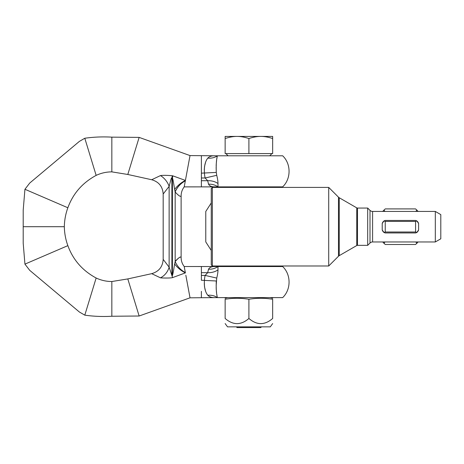 <?xml version="1.0" encoding="UTF-8"?>
<svg xmlns="http://www.w3.org/2000/svg" width="464" height="464" viewBox="0 0 464 464"><rect width="100%" height="100%" fill="white"/><g stroke="black" fill="none" stroke-linecap="round" stroke-linejoin="round"><path stroke-width="0.7" d="M228.073 155.788L225.875 153.596M271.933 153.596L269.741 155.788M236.356 326.853L237.087 327.584L260.722 327.584L261.452 326.853M234.685 266.539L234.685 265.994M263.123 265.994L263.123 266.539M248.907 138.539C244.511 137.083 240.549 136.375 237.029 136.416L272.664 136.416L272.664 138.539C268.267 137.083 264.306 136.375 260.785 136.416C257.259 136.375 253.303 137.083 248.907 138.539L248.907 153.596L225.144 153.596L225.144 136.416L237.029 136.416C233.502 136.375 229.541 137.083 225.144 138.539M272.664 138.539L272.664 153.596L248.907 153.596M185.316 180.925A14.622 9.495 -47.9 0 0 175.16 192.032C178.704 195.814 180.687 197.101 181.117 195.878C180.705 197.101 178.715 195.82 175.16 192.032L174.65 189.405C174.168 186.94 173.089 179.081 172.405 177.874L172.852 175.856L185.414 180.415L184.214 186.882L282.663 186.859C291.195 178.785 291.195 163.867 282.663 155.788L217.436 155.788C216.398 159.175 216.015 164.72 216.282 172.422L216.137 167.359M172.405 275.604L172.405 177.874L171.889 177.764L172.341 175.74L172.852 175.856M24.934 264.126L67.86 245.642C73.051 259.852 82.482 270.64 96.147 278.011L84.796 315.155L79.356 311.994L29.731 270.35L24.934 264.126L23.2 243.24L23.2 210.157L24.934 189.277L29.731 183.048L79.356 141.404L84.796 138.249C93.653 136.984 102.666 136.619 111.836 137.147L139.142 137.39L190.025 155.579L215.151 155.788C211.909 155.649 209.461 156.42 207.82 158.108C205.163 161.373 204.038 166.39 204.427 173.153A901.279 163.595 172.7 0 0 205.129 177.985L207.681 180.716L208.539 184.196C209.589 186.105 211.793 186.992 215.151 186.859L215.151 186.859M201.388 155.788L201.388 186.859M185.351 272.664L184.214 266.516C182.178 263.865 181.146 260.867 181.117 257.52L181.117 195.878C181.146 192.537 182.178 189.538 184.214 186.882M96.147 278.011C101.14 280.337 106.366 281.509 111.836 281.526L111.836 316.251L139.142 316.007L190.025 297.818L215.151 297.61C211.909 297.755 209.461 296.983 207.82 295.295C205.163 292.024 204.038 287.013 204.427 280.25A901.279 163.595 -172.7 0 1 205.129 275.413L207.681 272.681L208.539 269.201C209.589 267.299 211.793 266.411 215.151 266.539L184.214 266.516M201.388 297.61L201.388 291.34M185.397 272.896L172.596 277.6C170.102 278.319 160.341 277.965 160.48 277.826L151.687 273.667C158.85 271.591 162.684 266.829 163.177 259.382L163.177 194.016L169.134 186.36A14.622 9.767 51.3 0 0 160.48 175.578C163.055 175.212 167.011 175.264 172.341 175.74M163.177 259.382L169.111 267.119A14.291 11.82 -51.3 0 1 160.48 277.826M204.264 169.789L204.554 166.344L205.552 162.4M23.2 226.699L64.322 226.699C64.473 220.104 65.65 213.788 67.86 207.762C73.051 193.552 82.482 182.758 96.147 175.386C101.14 173.06 106.366 171.889 111.836 171.871L127.803 174.476L151.687 179.736L160.48 175.578M160.318 175.653L158.201 176.656M111.836 137.147L111.836 154.512L111.836 137.147M190.025 155.579L185.414 180.415A14.622 6.566 139.8 0 0 174.65 189.405M217.001 157.76L216.787 159.007M216.613 160.179L216.253 163.954M216.247 164.07L216.16 166.008M201.388 180.716L207.681 180.716A14.622 10.904 175.2 0 1 217.976 183.512L217.993 186.859L217.976 183.512C217.987 181.378 217.575 178.646 216.734 175.322L216.282 172.422L201.388 173.153M139.142 316.007L127.803 278.922L151.687 273.667M111.836 281.526L127.803 278.922M84.796 315.155C93.653 316.413 102.666 316.779 111.836 316.251L111.836 298.891M64.322 226.699C64.473 233.299 65.65 239.61 67.86 245.642M204.264 283.614L204.554 287.054L205.552 291.003M216.734 278.075L205.129 275.413L201.388 275.413L201.388 280.25L216.282 280.981C216.015 288.683 216.398 294.228 217.436 297.61L282.663 297.61C291.195 289.536 291.195 274.618 282.663 266.539L217.993 266.539L217.976 269.886C217.987 272.026 217.575 274.752 216.734 278.075L216.137 286.039M201.388 275.413L201.388 272.681L207.681 272.681A14.622 10.904 -175.2 0 0 217.976 269.886L217.993 266.539A14.622 12.94 13.4 0 1 208.539 269.201M217.001 295.643L216.787 294.391M216.613 293.219L216.253 289.443M216.247 289.333L216.16 287.39M190.025 297.818L185.832 275.239M215.151 266.539L217.993 266.539M215.151 297.61L217.436 297.61A14.622 12.424 158.1 0 0 207.82 295.295M201.388 272.681L201.388 266.539M172.405 275.367C173.095 274.317 174.313 265.64 174.644 264.022L175.16 261.621C178.727 257.549 180.711 256.186 181.117 257.52C180.711 256.319 178.727 257.59 175.16 261.331M171.889 275.604L171.889 177.764C171.396 177.967 170.868 179.313 170.323 181.795L169.134 186.36L169.134 267.142L172.596 277.6M215.151 155.788L217.436 155.788A14.622 12.424 -158.1 0 1 207.82 158.108M201.388 177.985L205.129 177.985L216.734 175.322M217.993 186.859A14.622 12.94 -13.4 0 0 208.539 184.196M24.934 189.277L67.86 207.762M84.796 138.249L96.147 175.386M111.836 171.871L111.836 154.512M139.142 137.39L127.803 174.476M174.644 264.022C177.515 267.78 181.047 270.709 185.246 272.809L185.333 272.554C180.722 270.094 177.329 266.446 175.16 261.621L175.16 192.032M175.131 191.887A14.622 9.344 132.2 0 1 185.333 180.844M272.664 323.565L270.286 326.853L227.522 326.853L225.144 323.565M272.664 318.472C272.664 325.328 272.664 325.328 272.664 318.472C272.664 325.328 272.664 325.328 272.664 318.472L272.664 299.268C264.747 297.94 256.824 297.94 248.907 299.268C240.984 297.94 233.067 297.94 225.144 299.268C225.144 297.94 225.144 297.94 225.144 299.268C225.144 297.94 225.144 297.94 225.144 299.268L225.144 318.472C233.067 325.328 240.984 325.328 248.907 318.472C256.824 325.328 264.747 325.328 272.664 318.472M272.664 299.268C272.664 297.94 272.664 297.94 272.664 299.268C272.664 297.94 272.664 297.94 272.664 299.268M225.144 318.472C225.144 325.328 225.144 325.328 225.144 318.472C225.144 325.328 225.144 325.328 225.144 318.472M248.907 318.472L248.907 299.268M383.914 232.412L385.108 232.957L415.715 232.957L416.91 232.412L418.598 229.929L418.598 223.474L416.91 220.986L415.582 221.398L385.242 221.398L383.914 220.986L382.226 223.474L382.226 229.929L383.914 232.412L385.242 232L385.242 221.398M383.49 232.087L382.997 231.565M382.568 230.892L382.226 229.929M382.226 223.474L382.568 222.505M382.997 221.838L383.49 221.311M416.91 220.986L415.715 220.441L385.108 220.441L383.914 220.986M417.327 221.311L417.82 221.838M418.25 222.505L418.598 223.474M418.598 229.929L418.25 230.892M417.82 231.565L417.327 232.087M435.319 241.959L372.592 241.959A3.654 3.654 0 0 0 370.005 243.032L367.697 245.34L357.489 245.34A1.462 1.462 0 0 0 356.758 245.537L339.236 255.652A3.654 3.654 0 0 0 338.482 256.232L328.721 265.994L212.355 265.994L211.259 264.898L211.259 188.506L212.355 187.41L328.721 187.41L338.482 197.165A3.654 3.654 0 0 0 339.236 197.745L356.758 207.86A1.462 1.462 0 0 0 357.489 208.058L367.697 208.058L370.005 210.372A3.654 3.654 0 0 0 372.592 211.439L435.319 211.439L440.8 214.606L440.8 238.798L435.319 241.959L435.319 211.439M212.355 265.994L212.355 187.41M328.721 265.994L328.721 187.41M367.697 245.34L367.697 208.058M211.259 250.456L205.772 241.918L205.772 211.48L211.259 202.942M416.91 232.412L415.582 232L415.582 221.398M415.582 232L385.242 232M382.678 211.439L385.242 208.904L415.582 208.904L418.145 211.439M383.914 210.03L385.004 211.439M415.814 211.439L416.91 210.03M418.145 241.959L415.582 244.499L385.242 244.499L382.678 241.959M385.004 241.959L383.914 243.374M416.91 243.374L415.814 241.959M372.592 241.959L372.592 211.439M338.482 256.232L338.482 197.165M339.236 255.652L339.236 197.745M356.758 245.537L356.758 207.86M357.489 245.34L357.489 208.058M370.005 243.032L370.005 210.372M151.687 179.736C158.85 181.813 162.684 186.574 163.177 194.016M270.158 297.61L272.664 298.282M227.65 297.61L225.144 298.282"/></g></svg>

